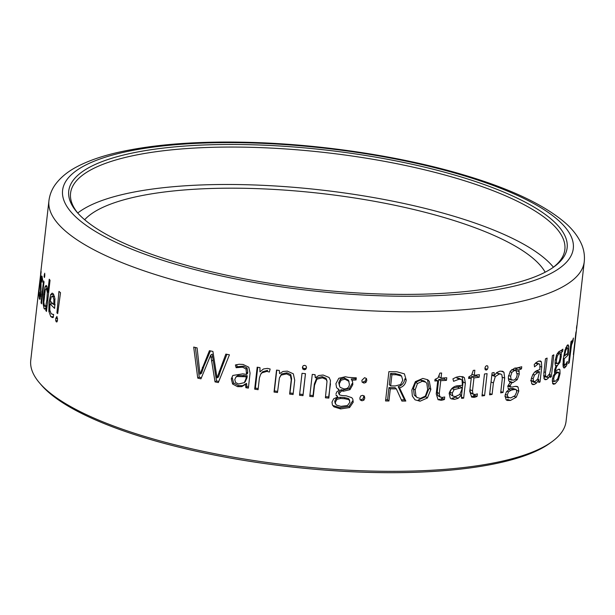 <?xml version="1.0" encoding="UTF-8"?>
<svg xmlns="http://www.w3.org/2000/svg" width="615" height="615" viewBox="0 0 615 615"><rect width="100%" height="100%" fill="white"/><g stroke="black" fill="none" stroke-linecap="round" stroke-linejoin="round"><path stroke-width="0.92" d="M38.799 289.719A269.393 75.007 6.5 0 0 38.753 290.057L30.75 360.321A269.393 75.007 6.5 0 0 39.783 383.23A269.393 75.007 6.5 0 0 481.583 465.086A269.393 75.007 6.5 0 0 552.116 441.601A269.393 75.007 6.5 0 0 566.069 421.306L574.072 351.05A269.393 75.007 6.5 0 0 574.11 350.711L576.055 333.614M501.048 371.137L503.954 372.26L502.663 371.276L499.864 371.153L496.736 372.582L494.314 375.465A269.393 75.007 -173.5 0 1 494.191 375.481L494.129 372.544A269.393 75.007 -173.5 0 1 492.092 372.875A269.393 75.007 -173.5 0 1 492.085 372.875L489.578 394.83A269.393 75.007 6.5 0 0 489.594 394.83A269.393 75.007 6.5 0 0 492.092 394.423L493.407 382.899L495.306 376.549L499.249 374.035L500.987 374.112L496.336 372.913L499.249 374.035M503.954 372.26L504.684 378.102L503.055 392.424A269.393 75.007 6.5 0 1 500.679 392.885L502.301 378.679L501.878 374.843L500.987 374.112M571.197 344.838L571.581 340.879A269.393 75.007 -173.5 0 1 571.004 341.609L568.506 363.565A269.393 75.007 6.5 0 0 569.198 362.681L571.527 345L572.98 341.264L573.411 338.05L571.227 344.8A269.393 75.007 -173.5 0 1 571.197 344.838L570.651 344.754M554.476 370.576L555.96 366.117L555.145 364.372L555.153 360.767L556.644 354.717L559.212 351.334L560.303 350.996A269.393 75.007 -173.5 0 0 562.917 349.174L562.679 351.273L561.249 352.741L561.241 356.777L559.896 362.466L556.829 366.094L555.699 369.407L555.983 370.676M554.515 370.292L556.744 370.407A269.393 75.007 -173.5 0 0 558.166 369.492L559.312 369.115L559.911 369.677L560.05 373.582L558.435 379.855L555.153 383.798L553.515 384.267L552.762 383.729L552.339 379.732L553.254 375.973L554.907 373.167L554.492 372.306M554.699 372.89L554.423 371.583M567.337 361.443L566.999 364.418L566.046 366.371L564.07 368.07L563.155 366.648L563.232 359.114L564.993 350.027L567.368 345.13L568.091 344.815L568.76 346.168L568.291 354.809A269.393 75.007 6.5 0 1 564.239 358.676L564.14 364.049L565.377 364.733L567.337 361.443M564.731 365.01L565.377 364.733M508.021 386.735L508.697 384.536L510.281 382.492L508.651 380.524L508.351 376.834L510.473 370.953L514.84 368.062L516.846 367.978A269.393 75.007 -173.5 0 0 521.743 366.74L521.505 368.846L518.852 369.992L519.275 374.143L517.269 379.655L513.071 382.538L511.857 382.668L510.104 385.813L510.658 387.143L507.49 386.066M508.098 386.235L512.118 387.073A269.393 75.007 -173.5 0 0 514.686 386.458L517.092 386.42L518.068 387.073L518.791 391.132L516.293 397.175L510.473 400.442L507.214 400.465L506.145 399.842L505.038 395.653L506.322 392.001L509.028 389.487L508.198 388.511M508.62 389.157L508.005 387.757M401.902 401.072A269.393 75.007 6.5 0 0 405.815 401.049L399.566 387.911C403.425 386.635 405.639 384.014 406.207 380.055L404.409 373.851L396.844 371.76A269.393 75.007 -173.5 0 1 388.888 371.66L385.551 400.949A269.393 75.007 6.5 0 0 388.934 400.995L390.317 388.818A269.393 75.007 6.5 0 0 396.36 388.88L401.902 401.072M287.343 371.129L293.332 373.82L294.716 380.193L293.086 394.515A269.393 75.007 6.5 0 1 289.619 394.092L291.241 379.886L290.426 375.727L286.598 373.905L281.155 375.081L279.402 378.017L277.48 392.524A269.393 75.007 6.5 0 1 274.036 392.055L276.535 370.099A269.393 75.007 -173.5 0 0 279.341 370.484L279.556 373.566A269.393 75.007 -173.5 0 0 279.717 373.589L282.977 371.468L287.343 371.129M362.089 382.03L361.889 380.278L364.61 377.679L366.463 378.517L366.809 380.493L365.91 382.469L363.995 383.091L362.204 382.223M464.394 377.725L465.363 383.153L463.656 398.143A269.393 75.007 6.5 0 1 461.565 398.343L461.365 395.268A269.393 75.007 6.5 0 1 461.227 395.284L458.106 398.336L454.5 399.366L451.302 398.851L450.226 398.036L449.142 393.362C450.887 388.188 454.239 385.62 459.205 385.659L462.403 385.244L462.05 380.155L461.296 379.501L459.136 379.194L453.555 381.315L452.948 378.84L456.207 377.218L459.628 376.434L463.41 376.949L464.394 377.725L462.096 376.526L463.064 381.953L461.427 396.283M259.914 371.768L259.984 367.639A269.393 75.007 -173.5 0 1 257.178 367.193L254.671 389.149A269.393 75.007 6.5 0 0 258.077 389.695L259.422 377.91L260.668 374.32L261.975 372.821L266.902 371.368L269.347 372.044L270.17 369.023L267.502 368.385L263.474 368.962L260.076 371.791A269.393 75.007 -173.5 0 1 259.914 371.768M335.982 393.838L336.882 391.786L339.18 390.194L336.574 387.604L335.905 383.668L338.78 378.279L345.33 376.764L348.497 377.372M355.585 377.795L355.478 378.732L351.25 378.978L351.826 380.185L356.054 379.939L356.3 377.833A269.393 75.007 -173.5 0 1 348.49 377.379M352.072 380.87L352.649 382.076L352.126 380.693M352.649 382.076L352.81 384.652L349.958 389.672L343.501 391.202L341.617 390.917L339.103 393.585L339.718 394.968L342.294 395.576A269.393 75.007 -173.5 0 0 346.307 395.837L351.772 397.682L352.787 399.074L353.233 402.156L349.597 407.553L340.587 408.913L333.899 406.823L332.423 405.001L332 402.102L333.722 398.743L337.681 397.036L336.021 394.892M339.234 394.399L339.718 394.968M217.034 377.887L225.843 354.109A269.393 75.007 -173.5 0 0 229.426 354.809L218.333 382.561A269.393 75.007 6.5 0 1 215.027 381.884L210.714 355.078L200.959 378.84A269.393 75.007 6.5 0 1 197.746 378.102L193.694 347.075A269.393 75.007 -173.5 0 0 197.1 347.89L199.998 374.197L209.423 350.688A269.393 75.007 -173.5 0 0 212.913 351.442L217.034 377.887L218.525 376.964L220.731 370.322L219.24 371.245M485.135 369.63L486.219 370.092L485.181 369.7L484.935 368.093L485.566 366.356L486.726 365.671L487.749 366.056L488.01 367.647L487.364 369.392L486.227 370.099M486.227 370.092L485.181 369.7M486.726 365.671L487.749 366.056L486.819 365.656M56.918 312.927A269.393 75.007 6.5 0 0 57.702 313.589L60.508 292.686A269.393 75.007 -173.5 0 1 58.955 291.387L56.918 312.927L57.787 312.927M44.757 276.02L44.472 277.511L44.065 276.665L44.711 273.214L44.757 276.02M50.046 280.256L46.494 311.428A269.393 75.007 6.5 0 1 45.833 310.583L46.064 307.508A269.393 75.007 6.5 0 1 46.017 307.454L44.757 309.161L44.096 308.661L43.104 303.641L43.634 294.531L45.026 286.836L46.064 285.406L46.686 285.898L47.855 291.272A269.393 75.007 -173.5 0 0 47.916 291.356L49.238 279.218A269.393 75.007 -173.5 0 0 50.046 280.256M40.144 298.975L39.36 298.698L39.068 295.269L39.422 292.187L39.683 295.976L40.129 296.353L40.552 294.239L40.582 282.439L41.443 276.081L42.058 276.327L42.581 279.871L42.143 282.216L41.72 279.041L41.366 278.71L41.051 280.394L40.936 294.939L39.814 299.397M39.683 295.976L40.744 296.399M41.997 276.127L41.443 276.081L42.058 276.327M42.512 279.11L41.366 278.71M57.533 319.954L57.064 321.745L56.311 321.899L55.742 320.73L55.734 318.447L56.926 316.471L57.533 319.954M57.064 321.745L56.311 321.899L56.941 321.899M52.89 303.725L49.923 303.672L49.823 310.152L51.16 313.781L53.613 314.496L53.274 317.463L52.037 317.517L53.274 317.463M53.028 317.532L50.791 316.656L48.854 311.29L49.016 302.18L50.699 294.554L52.167 293.109L53.121 293.624L54.904 298.383L54.658 308.399A269.393 75.007 6.5 0 1 49.923 303.672M53.597 314.611L52.898 314.603L53.613 314.496M41.144 271.499L38.753 294.808A269.393 75.007 6.5 0 1 38.668 293.824L40.844 272.806L38.722 290.395A269.393 75.007 6.5 0 1 38.753 290.057M41.082 272.829L40.69 273.191M40.882 271.469L40.605 273.883M40.874 271.469A269.393 75.007 -173.5 0 1 40.882 271.423L41.236 268.263A269.393 75.007 -173.5 0 1 41.259 268.102L48.931 200.751C49.684 194.755 51.852 189.289 55.442 184.369C60.777 177.212 68.173 171.224 77.613 166.404C88.229 160.884 101.221 156.325 116.596 152.712C153.712 144.156 199.614 140.75 254.31 142.503C324.843 144.786 402.471 156.74 462.911 174.683C508.866 188.198 542.591 203.934 564.093 221.884C572.211 228.703 578.054 236.214 581.636 244.416C583.989 249.99 584.857 255.763 584.25 261.744A269.393 75.007 -173.5 0 1 499.764 305.517A269.393 75.007 -173.5 0 1 206.263 288.412A269.393 75.007 -173.5 0 1 48.931 200.751M41.036 302.811A269.393 75.007 6.5 0 0 41.528 303.825L44.026 281.87A269.393 75.007 -173.5 0 1 43.542 280.855L41.036 302.811L41.636 302.849M248.783 367.217L250.074 373.128L248.368 388.119A269.393 75.007 6.5 0 1 245.862 387.696L245.546 384.452A269.393 75.007 6.5 0 1 245.385 384.421L241.749 386.651L237.551 386.651L232.608 384.021L231.302 378.886L232.831 375.45L242.779 373.866L246.561 374.397L246.031 369.023L242.571 367.163L236.137 367.716L235.399 364.979L239.127 364.257L243.094 364.457L248.783 367.217M299.52 395.26A269.393 75.007 6.5 0 0 302.987 395.637L305.486 373.682A269.393 75.007 -173.5 0 1 302.019 373.305L299.52 395.26M360.075 399.719L359.875 397.966L360.728 395.96L362.596 395.353L364.364 396.129L364.787 398.189L363.888 400.165L361.974 400.788L360.19 399.911M323.113 375.027L329.102 377.479L330.47 380.531L328.856 398.097A269.393 75.007 6.5 0 1 325.404 397.813L327.003 381.423L326.204 379.493L322.375 377.818L316.91 379.186L314.542 385.175L313.227 396.698A269.393 75.007 6.5 0 1 309.76 396.352L312.266 374.397A269.393 75.007 -173.5 0 0 315.08 374.681L315.303 377.741A269.393 75.007 -173.5 0 0 315.464 377.756L318.739 375.527L323.113 375.027M306.501 367.77L305.701 369.377L304.202 369.769L302.795 369.062L302.403 367.316L303.18 365.71L304.709 365.348L306.086 366.04L306.516 367.609M481.976 395.96A269.393 75.007 6.5 0 0 484.582 395.591L487.08 373.636A269.393 75.007 -173.5 0 1 484.474 374.005L481.976 395.96M473.965 377.894A269.393 75.007 6.5 0 0 479.139 377.264L479.431 374.681A269.393 75.007 -173.5 0 1 474.265 375.311L474.841 370.222A269.393 75.007 -173.5 0 1 473.266 370.399L471.574 375.219L468.799 376.887L468.615 378.486A269.393 75.007 6.5 0 0 471.236 378.202L469.745 391.271L471.628 397.082L474.196 397.375L477.086 396.421L477.371 393.877L474.903 394.576L472.92 393.769L472.497 390.817L473.965 377.894L471.421 376.718A265.265 73.854 6.5 0 0 476.594 376.088L479.139 377.264M414.971 399.742L412.342 396.037L411.842 390.002L415.371 381.6L422.789 378.44L427.717 379.739L429.293 381.292L430.861 389.48L427.402 397.966L420.06 401.211L415.102 399.835M440.747 380.685A269.393 75.007 6.5 0 0 446.475 380.347L446.774 377.756A269.393 75.007 -173.5 0 1 441.04 378.102L441.616 373.013A269.393 75.007 -173.5 0 1 439.871 373.105L438.065 377.856L435.02 379.378L434.843 380.977A269.393 75.007 6.5 0 0 437.726 380.839L436.235 393.908L438.057 399.688L441.239 400.304L444.437 399.504L444.722 396.967L441.985 397.528L439.779 396.606L439.271 393.608L440.747 380.685L438.703 379.463A265.265 73.854 6.5 0 0 444.437 379.124L446.475 380.347M536.357 362.443L538.525 361.197L540.401 360.974L541.385 361.781L541.723 366.986L540.016 381.977A269.393 75.007 6.5 0 1 538.748 382.476L538.755 379.478A269.393 75.007 6.5 0 1 538.679 379.509L536.634 382.953L534.35 384.483L532.782 384.606L531.698 383.768L531.191 379.324C532.544 373.989 534.766 370.991 537.864 370.33L539.839 369.469L539.847 364.511L539.171 363.865L538.102 363.98L534.512 366.848L534.227 364.495L536.357 362.45M543.86 378.048L544.998 376.811L548.688 377.71L546.72 379.47L545.136 379.739L544.114 378.84L543.845 373.167L545.482 358.799A269.393 75.007 -173.5 0 0 547.104 358.091L545.482 372.336L545.605 376.088L546.274 376.757L547.227 376.588L549.702 373.613L551.101 367.109L552.416 355.57A269.393 75.007 -173.5 0 0 553.838 354.824L551.34 376.78A269.393 75.007 6.5 0 1 550.164 377.395L550.294 374.558A269.393 75.007 6.5 0 1 550.217 374.596L548.688 377.702M573.388 354.494A269.393 75.007 6.5 0 0 573.634 353.548L576.14 331.593A269.393 75.007 -173.5 0 1 575.886 332.538L573.388 354.494M576.839 325.55L576.447 328.333L576.839 325.55M576.593 328.94A269.393 75.007 -173.5 0 1 576.578 329.094A269.393 75.007 -173.5 0 1 576.493 329.725L573.995 351.68A269.393 75.007 6.5 0 0 574.072 351.05M576.263 331.785L576.555 329.271M39.783 383.23L41.536 385.259A267.325 74.43 6.5 0 0 289.757 466.731A267.325 74.43 6.5 0 0 549.948 443.184L552.116 441.601M488.479 288.581A250.812 69.833 -173.5 0 1 77.144 212.367A250.812 69.833 -173.5 0 1 325.842 150.045A250.812 69.833 -173.5 0 1 554.146 266.718A250.812 69.833 -173.5 0 1 488.479 288.581M78.043 213.382A248.752 69.257 -173.5 0 1 70.564 193.241A248.752 69.257 -173.5 0 1 325.55 152.589A248.752 69.257 -173.5 0 1 564.862 249.559A248.752 69.257 -173.5 0 1 553.039 267.502M77.744 213.013A248.752 69.257 -173.5 0 1 321.291 190.02A248.752 69.257 -173.5 0 1 553.415 267.21M84.662 219.732A236.36 65.805 -173.5 0 1 320.899 193.441A236.36 65.805 -173.5 0 1 545.167 272.199M41.12 288.297L40.552 288.25M39.56 295.315L39.068 295.269M54.635 304.594A265.265 73.854 6.5 0 0 55.027 305.002M55.058 304.602L53.774 304.579A269.393 75.007 -173.5 0 1 50.253 300.989L51.329 296.799L52.79 296.399L52.175 296.092L54.412 296.107M53.774 304.579L53.866 299.328L52.79 296.399L54.504 296.43M46.586 310.621L45.833 310.583M46.94 307.546L46.064 307.508M46.948 307.492L46.017 307.454M48.777 291.395L47.916 291.356M48.962 289.765L48.062 289.726M49.146 288.197L48.216 288.158M47.855 299.52L46.925 299.474L47.324 292.333L46.448 288.804L45.279 289.688L43.826 302.457L44.503 306.001L45.087 306.462M47.624 288.858L46.071 288.504M46.925 299.474L45.81 305.678L44.503 306.001M484.912 368.347L487.364 369.392M210.43 350.904L203.842 366.455L202.35 367.37M199.998 374.197L201.489 373.282L203.842 366.455M195.362 347.475L199.237 377.18A265.265 73.854 6.5 0 0 201.443 377.687M218.786 381.423A265.265 73.854 6.5 0 1 216.526 380.962L212.206 354.163L210.714 355.07M226.904 354.317L220.731 370.322M199.237 377.18L197.746 378.102M212.998 360.136L211.499 361.059M216.526 380.962L215.027 381.884M353.233 402.156L352.656 400.957L349.02 406.346L340.01 407.707L333.322 405.616L333.899 406.823M352.81 384.644L352.234 383.445L349.382 388.465L342.924 389.995L341.041 389.71L338.527 392.378L339.142 393.761M349.105 399.273L348.482 398.512L344.292 397.551L344.869 398.758L349.059 399.712L349.912 402.256L347.452 405.523L340.918 406.369L336.574 405.139L335.598 403.97L335.329 402.318L336.989 399.304L340.756 398.482A269.393 75.007 6.5 0 0 344.869 398.758M344.292 397.551A265.265 73.854 6.5 0 1 340.18 397.282L336.413 398.105L334.745 401.111L335.021 402.763M349.059 381.408L344.915 379.186L341.048 380.193L339.311 383.845L339.664 386.543L340.264 387.427L343.877 388.865C347.114 389.057 348.959 387.588 349.428 384.452L348.49 380.201L344.339 377.979L340.464 378.986L338.734 382.638L339.657 386.551M355.478 378.732L356.054 379.939M341.041 389.71L341.617 390.917M337.105 395.829L337.681 397.036M338.596 388.988L339.18 390.194M257.746 367.286L255.371 388.088A265.265 73.854 6.5 0 0 258.208 388.534M266.91 371.36L267.602 370.307L262.674 371.76L261.367 373.259M255.371 388.088L254.671 389.149M236.598 364.641L237.159 366.701L236.137 367.716M246.561 374.397L247.584 373.382L247.737 372.021L247.053 368.008L243.594 366.156L237.159 366.701M248.498 386.958A265.265 73.854 6.5 0 1 246.876 386.681L246.569 383.437A265.265 73.854 6.5 0 1 246.4 383.406L242.771 385.636L238.574 385.636L233.623 383.014L232.316 377.879L231.302 378.886M245.324 381.623L247.015 377.718L247.238 375.734L237.951 375.488L236.837 376.257M246.876 386.681L245.862 387.696M246.569 383.437L245.546 384.452M246.4 383.406L245.385 384.421M236.929 376.503L235.822 377.272L234.784 379.578L235.568 382.522L238.528 384.021L244.301 382.638L245.992 378.732L246.215 376.749L236.929 376.503L237.951 375.488M247.238 375.734L246.215 376.749M299.651 394.115A265.265 73.854 6.5 0 0 303.072 394.492L302.987 395.637M305.44 373.682L303.072 394.492M363.896 395.722L363.042 398.943L361.128 399.566L361.974 400.788M315.303 377.741L314.972 374.666M309.891 395.207A265.265 73.854 6.5 0 0 313.035 395.522L313.227 396.698M326.819 380.247L326.012 378.317L322.183 376.641L316.717 378.01L314.35 383.998L313.035 395.522M325.535 396.66A265.265 73.854 6.5 0 0 328.664 396.921L328.856 398.097M330.486 383.775L328.664 396.921M305.701 369.377L305.786 368.231L304.287 368.623L302.88 367.908L302.495 367.009M304.287 368.623L304.202 369.769M482.137 394.553L484.582 395.591M476.71 375.019L476.594 376.088M474.611 394.599L474.534 395.245L473.204 395.837L475.756 397.013M471.421 376.718L469.952 389.641L470.375 392.593L471.159 393.254M471.92 374.235L474.265 375.311M468.776 377.072L471.236 378.202M471.651 396.198L474.196 397.375M474.534 395.245L477.086 396.421M461.296 379.501L458.998 378.302L456.837 377.994L459.136 379.194M458.106 398.336L455.807 397.136L452.202 398.166L454.5 399.366M462.065 387.619L459.766 386.42L451.817 388.457L449.903 391.97L450.541 394.646L453.409 396.268L455.392 396.575L459.782 394.507L461.842 389.595L462.065 387.619L454.116 389.656L452.202 393.177L452.84 395.845L450.541 394.646M461.481 397.006L463.656 398.143M459.82 394.469L461.365 395.268M459.766 394.523L461.227 395.284M366.809 380.493L365.956 379.278L365.056 381.254L363.142 381.869L363.995 383.091M276.765 370.13L274.39 390.94A265.265 73.854 6.5 0 0 277.611 391.378M293.217 393.369A265.265 73.854 6.5 0 1 289.98 392.977L291.602 378.771L290.787 374.612L286.959 372.79L281.509 373.966L279.402 378.017M274.39 390.94L274.036 392.055M289.98 392.977L289.619 394.092M429.293 381.292L427.54 380.062L429.116 388.25L425.657 396.737L418.315 399.981L420.06 401.211M423.935 380.908L420.622 380.039L415.709 382.299L413.395 388.718L414.272 395.099L417.178 397.574M426.818 383.299L425.68 382.138L422.367 381.269L417.454 383.529L415.14 389.948L416.017 396.329L417.185 397.574L420.452 398.42L425.357 396.083L427.671 389.61L426.818 383.299M444.576 377.894L444.437 379.124M439.241 374.766L439.002 376.88L441.04 378.102M434.99 379.655A265.265 73.854 6.5 0 0 435.681 379.624L437.726 380.839M442.485 397.482L442.393 398.289L440.924 398.812L442.961 400.027M438.703 379.463L437.234 392.393L437.742 395.384L438.426 395.991M439.202 399.089L441.239 400.304M442.393 398.289L444.437 399.504M401.341 399.835A265.265 73.854 6.5 0 0 404.455 399.819L398.213 386.681L399.566 387.911M406.207 380.055L404.847 378.817C404.278 382.784 402.064 385.405 398.213 386.681M385.69 399.735A265.265 73.854 6.5 0 0 387.573 399.765L388.934 400.995M396.36 388.88L394.999 387.642A265.265 73.854 6.5 0 1 388.957 387.588L387.573 399.765M400.204 374.819L401.649 376.134L400.204 374.819L394.945 373.513L396.306 374.743L401.557 376.057L402.756 380.239L400.619 384.536L395.268 385.943A269.393 75.007 -173.5 0 1 390.656 385.897L389.295 384.659L390.571 373.466A265.265 73.854 6.5 0 0 394.945 373.513M388.957 387.588L390.317 388.818M404.455 399.819L405.815 401.049M390.571 373.466L391.932 374.696L390.656 385.897M391.932 374.696A269.393 75.007 6.5 0 0 396.306 374.743M518.353 367.609L515.678 368.923L515.97 369.823M513.11 388.58L510.481 388.549L513.656 389.618L515.97 389.464M508.482 389.018A265.265 73.854 6.5 0 0 510.481 388.549M518.33 367.778L521.505 368.846M515.678 368.923L518.852 369.992M516.2 370.622L519.283 371.668M517.238 373.459L519.275 374.143M509.389 381.83L511.857 382.668M508.928 389.541L510.996 390.233L508.482 391.847L507.26 395.145L508.543 397.928M504.977 396.613L510.788 397.89L515.024 395.66L516.708 391.94L516.285 389.641M510.996 390.233A269.393 75.007 6.5 0 0 513.656 389.618M517.154 374.681L515.939 370.514L514.471 370.514L511.903 372.329L510.619 376.265L511.103 379.555L513.41 380.178C515.485 379.67 516.731 377.841 517.154 374.681M537.71 370.391L537.602 371.322M538.748 381.631L540.016 381.977M537.695 379.186L538.755 379.478M537.671 379.232L538.679 379.509M535.104 371.914L537.764 372.644L534.52 374.981L533.159 378.709L533.451 381.246L534.051 381.692L530.53 380.723M537.764 372.644L539.532 371.852L537.833 378.948L535.019 381.608L531.106 380.6M536.472 371.006L539.532 371.852M549.341 374.389L550.217 374.596M549.372 374.335L550.294 374.558M550.202 376.511L551.34 376.78M563.025 365.817L566.046 366.371M565.846 364.203L566.999 364.411M566.269 354.44L568.291 354.809M563.309 358.507L564.239 358.676M567.499 347.729L567.038 347.929L567.914 348.574L567.722 353.033A269.393 75.007 -173.5 0 1 564.57 355.947L563.694 355.793M565.815 347.706L567.038 347.929L565.654 350.719L564.57 355.947M560.557 350.827L562.679 351.273M558.282 352.118L561.249 352.741M560.057 354.055L561.387 354.332M560.204 356.554L561.241 356.777M555.66 365.848L556.829 366.094M554.707 373.397L555.968 373.666L554.484 375.565L553.631 378.963L554.323 381.584M552.247 380.969L555.46 381.239L557.851 378.517L558.935 374.643L558.843 372.429L554.768 371.475M558.843 372.429L557.444 372.728A269.393 75.007 6.5 0 1 555.968 373.666M560.104 357.569C560.465 354.363 560.057 353.11 558.889 353.794L557.375 355.893L556.46 359.936L556.567 363.119L557.805 363.45C558.95 362.696 559.719 360.736 560.104 357.569M557.482 353.141L559.604 353.587L557.29 353.456M555.03 362.796L557.805 363.45M568.614 362.589L569.198 362.681M571.958 341.51L572.611 341.609M572.065 341.117L572.98 341.264M491.885 374.589L494.191 375.481M489.732 393.508L492.092 394.423M500.833 391.563L503.055 392.424M492.692 290.288A257.009 71.555 -173.5 0 1 69.164 209.692A257.009 71.555 -173.5 0 1 391.955 158.309A257.009 71.555 -173.5 0 1 492.692 290.288M40.913 284.983L40.475 284.945M41.174 291.748L40.698 291.71M41.005 294.278L40.552 294.239M40.221 298.767L39.36 298.698M57.595 318.439L55.734 318.447M57.418 320.723L55.742 320.73M53.359 316.702L50.791 316.656M50.015 311.305L48.854 311.29M51.406 302.219L49.016 302.18M53.812 294.608L50.699 294.554M55.019 299.344L53.866 299.328M45.41 308.722L44.096 308.661M43.888 303.679L43.104 303.641M44.38 294.562L43.634 294.531M47.178 286.936L45.026 286.836M48.662 292.394L47.324 292.333M47.77 300.22L46.848 300.174M47.147 305.74L45.81 305.678M44.849 274.859L44.18 274.82M44.664 276.704L44.065 276.665M212.452 356.654L210.96 357.569M349.382 388.465L349.958 389.672M342.924 389.995L343.501 391.202M338.527 392.378L339.103 393.585M349.02 406.346L349.597 407.553M340.01 407.707L340.587 408.913M336.144 395.307L336.359 395.752M340.18 397.282L340.756 398.482M336.413 398.105L336.989 399.304M334.745 401.111L335.329 402.318M348.482 398.512L349.059 399.712M344.339 377.979L344.915 379.186M338.734 382.638L339.311 383.845M340.464 378.986L341.048 380.193M262.674 371.76L261.975 372.821M242.771 385.636L241.749 386.651M238.574 385.636L237.551 386.651M233.623 383.014L232.608 384.021M247.737 372.021L246.723 373.028M247.053 368.008L246.031 369.023M243.594 366.156L242.571 367.163M243.855 375.288L242.833 376.303M247.015 377.718L245.992 378.732M363.042 398.943L363.888 400.165M363.942 396.967L364.787 398.189M314.35 383.998L314.542 385.175M316.717 378.01L316.91 379.186M322.183 376.641L322.375 377.818M326.012 378.317L326.204 379.493M302.88 367.908L302.803 369.062M469.952 389.641L472.497 390.817M470.375 392.593L472.92 393.769M463.064 381.953L465.363 383.153M451.817 388.457L454.116 389.656M449.903 391.97L452.202 393.177M456.907 386.812L459.205 388.011M365.056 381.254L365.91 382.469M281.509 373.966L281.155 375.081M286.959 372.79L286.598 373.905M290.787 374.612L290.426 375.727M291.602 378.771L291.241 379.886M429.116 388.25L430.861 389.48M425.657 396.737L427.402 397.966M420.622 380.039L422.367 381.269M414.272 395.099L416.017 396.329M413.395 388.718L415.14 389.948M415.709 382.299L417.454 383.529M437.234 392.393L439.271 393.608M437.742 395.384L439.779 396.606M515.447 379.04L517.269 379.655M509.904 381.477L513.071 382.538M508.382 385.228L510.104 385.813M515.724 386.282L518.068 387.073M516.685 390.417L518.791 391.132M514.155 396.452L516.293 397.175M507.306 399.373L510.473 400.442M506.837 391.294L508.482 391.847M505.253 394.469L507.26 395.145M511.749 369.6L514.471 370.514M508.29 378.609L511.103 379.555M508.551 375.573L510.619 376.265M509.989 371.683L511.903 372.329M540.116 366.548L541.723 366.986M533.12 381.984L536.634 382.953M531.691 383.752L534.35 384.483M535.427 363.242L538.102 363.98M538.848 361.082L541.385 361.781M532.774 374.504L534.52 374.981M531.368 378.217L533.159 378.709M544.114 378.84L546.72 379.47M543.66 375.619L545.605 376.088M543.983 371.975L545.482 372.336M563.394 367.378L565.008 367.678M566.799 345.815L568.76 346.168M567.776 352.572L568.529 352.71M562.925 363.834L564.14 364.049M564.839 350.565L565.654 350.719M558.874 362.25L559.896 362.466M555.407 365.379L557.498 365.825M554.715 369.2L555.699 369.407M558.382 369.354L559.911 369.677M559.012 373.367L560.05 373.582M557.221 379.593L558.435 379.855M552.508 383.237L555.153 383.798M553.515 375.358L554.484 375.565M552.485 378.717L553.631 378.963M554.453 372.098L557.444 372.728M555.299 359.69L556.46 359.936M556.275 355.662L557.375 355.893M569.959 350.804L570.535 350.896M570.635 344.861L571.527 345M502.394 377.218L504.684 378.102M491.039 381.992L493.407 382.899M492.4 375.427L495.306 376.549M584.25 261.744L576.578 329.094M41.536 278.58L42.458 278.657M39.998 296.492L40.721 296.553M46.064 288.496L47.578 288.566M45.11 306.462L47.055 306.547M339.226 394.415L338.642 393.208M335.575 403.986L334.99 402.779M349.697 400.473L349.12 399.266M260.652 374.312L261.352 373.251M235.814 377.233L236.829 376.219M244.301 382.645L245.324 381.631M327.003 381.423L326.811 380.247M473.665 394.423L471.121 393.254M425.695 382.115L423.95 380.885M440.425 397.205L438.387 395.983M508.543 397.92L505.376 396.852M515.962 389.472L512.795 388.411M515.947 370.507L512.772 369.446M511.949 380.17L508.782 379.101M539.171 363.865L535.657 362.896M546.274 376.757L543.66 376.119M564.724 365.033L562.94 364.71M567.499 347.713L565.931 347.421M555.922 370.645L554.507 370.345M554.215 381.546L552.239 381.131M557.09 363.65L555.038 363.219"/></g></svg>
